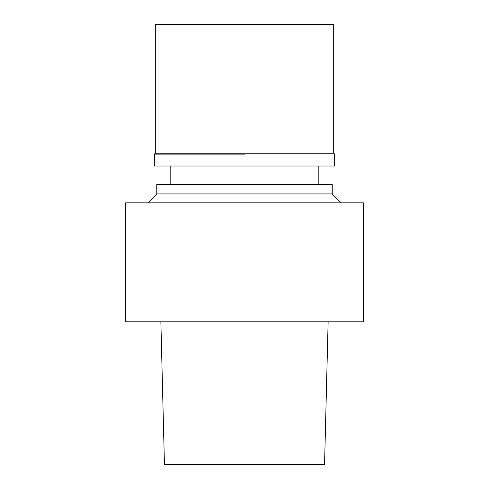 <?xml version="1.0" encoding="UTF-8"?>
<svg xmlns="http://www.w3.org/2000/svg" width="489" height="489" viewBox="0 0 489 489"><rect width="100%" height="100%" fill="white"/><g stroke="black" fill="none" stroke-linecap="round" stroke-linejoin="round"><path stroke-width="0.73" d="M160.863 321.817L164.445 464.55L324.555 464.55L328.137 321.817M244.5 321.817L125.612 321.817L125.612 202.868L363.388 202.868L363.388 321.817L244.5 321.817M341.145 202.868L332.22 193.95L156.78 193.95L147.855 202.868M244.5 154.102L154.396 154.102L244.5 154.102M244.5 153.21L155.288 153.21L154.396 154.102L154.396 165.997L334.604 165.997L334.604 154.102L333.712 153.21L244.5 153.21M333.712 153.21L333.712 24.45L155.288 24.45L155.288 153.21M244.5 193.925L156.78 193.925L156.78 184.322L332.22 184.322L332.22 193.925L244.5 193.925M318.84 184.322L318.84 165.997M170.16 184.322L170.16 165.997"/></g></svg>
